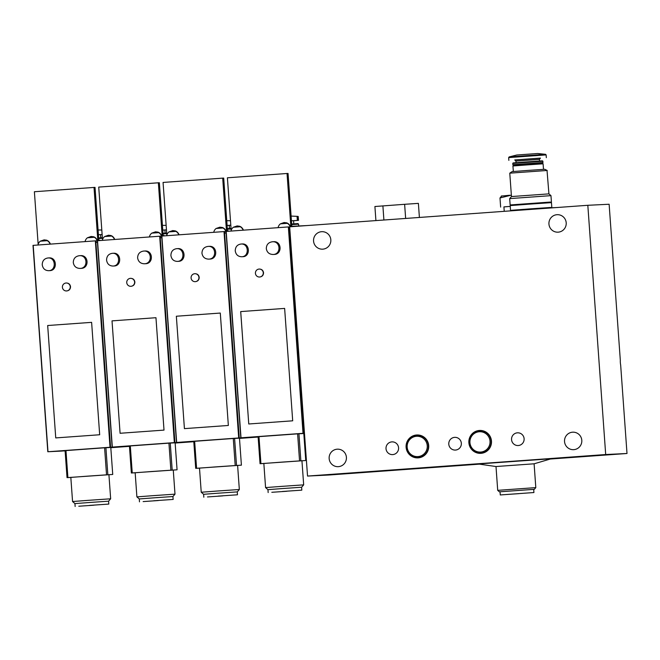 <?xml version="1.0" encoding="UTF-8"?>
<svg xmlns="http://www.w3.org/2000/svg" width="660" height="660" viewBox="0 0 660 660"><rect width="100%" height="100%" fill="white"/><g stroke="black" fill="none" stroke-linecap="round" stroke-linejoin="round"><path stroke-width="0.99" d="M550.522 459.013L627 453.494L620.656 364.947A3.184 0.478 -94.1 0 1 620.326 360.418L609.13 204.245L587.821 205.293L289.666 226.817L307.535 476.066L328.845 475.018L479.201 464.161M627 453.494L605.69 454.534L587.821 205.293M558.203 232.163A8.753 8.654 87.2 0 1 548.93 223.855A8.753 8.654 87.2 0 1 557.147 214.69A8.753 8.654 87.2 0 1 566.206 222.808A8.753 8.654 87.2 0 1 558.203 232.163M322.814 249.158A8.753 8.654 87.2 0 1 313.549 240.85A8.753 8.654 87.2 0 1 321.758 231.685A8.753 8.654 87.2 0 1 330.825 239.803A8.753 8.654 87.2 0 1 322.814 249.158M386.017 448.693A6.369 6.295 -92.8 0 0 395.827 453.519A6.369 6.295 -92.8 0 0 395.043 442.513A6.369 6.295 -92.8 0 0 386.017 448.693M448.784 444.163A6.369 6.295 -92.8 0 0 458.601 448.981A6.369 6.295 -92.8 0 0 457.809 437.984A6.369 6.295 -92.8 0 0 448.784 444.163M511.558 439.634A6.369 6.295 -92.8 0 0 521.367 444.452A6.369 6.295 -92.8 0 0 520.575 433.447A6.369 6.295 -92.8 0 0 511.558 439.634M406.106 447.249A11.459 11.327 -92.8 0 0 417.962 457.875A11.459 11.327 -92.8 0 0 428.719 445.871A11.459 11.327 -92.8 0 0 416.839 434.981A11.459 11.327 -92.8 0 0 406.106 447.249A11.459 11.327 -92.8 0 0 417.962 457.875A11.459 11.327 -92.8 0 0 428.719 445.871A11.459 11.327 -92.8 0 0 416.839 434.981A11.459 11.327 -92.8 0 0 406.106 447.249M468.872 442.712A11.459 11.327 -92.8 0 0 480.736 453.346A11.459 11.327 -92.8 0 0 491.486 441.342A11.459 11.327 -92.8 0 0 479.614 430.452A11.459 11.327 -92.8 0 0 468.872 442.712A11.459 11.327 -92.8 0 0 480.736 453.346A11.459 11.327 -92.8 0 0 491.486 441.342A11.459 11.327 -92.8 0 0 479.614 430.452A11.459 11.327 -92.8 0 0 468.872 442.712M564.539 441.548A8.753 8.654 -92.8 0 0 573.598 449.666A8.753 8.654 -92.8 0 0 581.798 440.303A8.753 8.654 -92.8 0 0 572.74 432.185A8.753 8.654 -92.8 0 0 564.539 441.548M329.15 458.543A8.753 8.654 -92.8 0 0 338.209 466.669A8.753 8.654 -92.8 0 0 346.409 457.297A8.753 8.654 -92.8 0 0 337.351 449.18A8.753 8.654 -92.8 0 0 329.15 458.543M605.69 454.534L307.535 476.066M534.097 463.807L551.29 458.741L478.269 463.98L496.007 466.537L497.706 490.347L535.804 487.616L534.105 463.798L495.998 466.529M533.701 489.382L499.406 491.824L500.041 491.791L500.272 494.951L533.923 492.533L500.272 494.951M533.923 492.533L533.701 489.365L500.041 491.774M519.049 493.647L504.24 494.662L519.049 493.647M405.644 218.443L404.629 204.303L418.39 203.371L419.397 217.453M404.629 204.303L374.905 206.514L375.911 220.588M382.891 205.87L383.897 220.011M241.634 256.748L242.732 256.699C250.66 256.732 250.008 243.177 242.104 243.977L241.007 244.035C248.902 243.226 249.571 256.781 241.634 256.748C238.004 256.591 235.867 254.62 235.24 250.833C235.356 246.865 237.278 244.596 241.007 244.035M284.633 308.41L240.71 311.586L248.754 423.984L292.693 420.808L284.633 308.41L240.694 311.586L248.762 423.984M258.126 436.961L240.817 437.811L303.146 433.306L288.354 226.924L226.017 231.429L240.817 437.811L226.017 231.429M241.007 437.794L226.207 231.412M259.545 277.018L259.809 277.002C262.226 276.631 263.472 275.212 263.546 272.745C263.15 270.394 261.772 269.164 259.421 269.057L259.157 269.065A3.977 3.935 87.2 0 1 263.274 272.753A3.977 3.935 87.2 0 1 259.545 277.018A3.977 3.935 87.2 0 1 255.42 273.232A3.977 3.935 87.2 0 1 259.157 269.065M273.009 254.488L274.106 254.43C282.455 254.463 281.812 240.867 273.496 241.709L272.399 241.766C280.714 240.925 281.366 254.512 273.009 254.479C269.181 254.323 266.945 252.359 266.302 248.581C266.434 244.621 268.463 242.344 272.399 241.766M293.568 220.753L298.493 220.358L291.439 220.803L293.568 220.704L293.791 223.839M289.781 228.442L289.129 228.475L289.014 226.891L288.354 226.924M243.408 230.159A6.369 6.295 -92.8 0 0 241.634 227.51L241.18 227.065A6.369 6.295 -92.8 0 0 239.53 226.232L237.039 225.926L240.257 226.743A6.369 6.295 87.2 0 1 243.119 230.175M288.742 224.111L288.263 223.666A6.369 6.295 -92.8 0 0 286.613 222.833L284.122 222.527M231.008 231.066A6.369 6.295 87.2 0 1 233.351 227.246L237.196 225.918M233.351 227.246L240.257 226.743M278.091 227.659A6.369 6.295 87.2 0 1 280.426 223.839L284.105 222.527L287.339 223.344A6.369 6.295 87.2 0 1 290.194 226.784M280.426 223.839L287.339 223.344M290.483 226.76A6.369 6.295 -92.8 0 0 288.717 224.111M303.823 433.752L304.499 433.711M304.466 433.24L303.022 433.323L288.37 226.924M301.95 460.795L305.745 460.515L303.806 433.521L297.611 433.851L258.11 436.714L260.065 463.699L263.843 463.51M290.854 226.735L287.034 173.489L288.049 173.44L291.86 226.66M231.173 230.398L227.403 177.796L287.034 173.489M286.984 491.255L271.813 492.294L286.984 491.255M282.439 491.477L301.818 490.141L282.439 491.477M301.818 490.141L301.612 487.245L282.233 488.573L267.952 489.654L268.166 492.558M301.612 487.245L303.674 484.861L281.738 486.37L265.576 487.591L267.952 489.654M303.674 484.861L301.942 460.738L280.005 462.247L263.843 463.468L265.576 487.591M303.806 433.521L305.745 460.515L260.065 463.699M293.362 226.553A1.592 1.576 -92.8 0 0 292.363 226.281L291.835 226.322M291.712 224.614L298.6 224.169L297.916 223.583L291.671 223.987M298.312 220.366L298.031 216.414L297.066 216.455L298.204 216.488L298.493 220.358M297.858 216.389L291.101 216.067M177.292 261.393L178.39 261.343C186.326 261.376 185.666 247.822 177.763 248.622L176.665 248.68C184.569 247.871 185.229 261.426 177.292 261.393C173.662 261.236 171.534 259.264 170.899 255.478C171.014 251.51 172.936 249.241 176.665 248.68M184.412 428.629L228.352 425.461L220.291 313.054L176.352 316.231L184.42 428.629L176.352 316.231M251.435 437.217A3.184 3.143 87.2 0 1 250.47 437.448L238.689 437.968L224.012 231.577L161.675 236.074L176.484 442.456L161.675 236.074M238.804 437.959L176.665 442.447L161.873 236.057M195.203 281.663L195.467 281.647C197.885 281.275 199.13 279.856 199.213 277.39C198.817 275.038 197.439 273.809 195.079 273.702L194.815 273.71A3.977 3.935 87.2 0 1 198.932 277.406A3.977 3.935 87.2 0 1 195.203 281.663A3.977 3.935 87.2 0 1 191.078 277.876A3.977 3.935 87.2 0 1 194.815 273.71M208.675 259.132L209.773 259.075C218.122 259.108 217.47 245.512 209.154 246.361L208.057 246.411C216.373 245.57 217.024 259.157 208.675 259.132C204.847 258.976 202.603 257.004 201.96 253.234C202.092 249.265 204.121 246.988 208.057 246.411M230.802 225.192L227.098 225.448M229.226 225.398L230.81 225.274M229.449 228.484L229.226 225.349L227.106 225.481M250.47 437.448L253.605 437.118M226.132 233.054L224.788 233.12L224.672 231.536L224.012 231.577L238.821 437.951M177.325 232.155L176.847 231.718A6.369 6.295 -92.8 0 0 175.197 230.876L172.706 230.579L175.923 231.388A6.369 6.295 87.2 0 1 178.777 234.828M224.4 228.756L223.922 228.319A6.369 6.295 -92.8 0 0 222.272 227.477L219.78 227.18L222.998 227.989A6.369 6.295 87.2 0 1 225.885 231.511M166.675 235.711A6.369 6.295 87.2 0 1 169.01 231.891L172.854 230.563M169.01 231.891L175.923 231.388M213.749 232.303A6.369 6.295 87.2 0 1 216.092 228.492L219.928 227.164M216.092 228.492L222.998 227.989M179.066 234.803A6.369 6.295 -92.8 0 0 177.301 232.155M226.149 231.421A6.369 6.295 -92.8 0 0 224.375 228.756M193.792 441.614L190.839 441.68M190.839 441.755L176.682 442.439M239.489 438.405L258.134 437.052M258.134 437.002L253.613 437.225M237.608 465.44L241.403 465.16L239.473 438.174L233.277 438.496L193.768 441.358L195.723 468.344L199.51 468.163M226.512 231.396L222.692 178.134L223.707 178.084L227.518 231.322M166.84 235.051L163.061 182.44L222.692 178.134M220.291 313.054L176.368 316.231M222.651 495.899L207.479 496.939L222.651 495.899M218.105 496.122L237.476 494.785L218.105 496.122M237.476 494.785L237.27 491.89L217.891 493.218L203.618 494.299L203.825 497.203M237.27 491.89L239.333 489.505L217.396 491.015L201.234 492.236L203.618 494.299M239.333 489.505L237.608 465.391L215.672 466.892L199.501 468.121L201.234 492.236M239.473 438.174L241.403 465.16L195.723 468.344M229.036 231.206A1.592 1.576 -92.8 0 0 228.022 230.926L227.494 230.967M231.033 228.376L227.329 228.632M231.074 229.012L227.378 229.267M230.48 220.721L226.76 220.712M112.959 266.046L114.056 265.988C121.985 266.021 121.333 252.466 113.421 253.275L112.324 253.325C120.227 252.524 120.895 266.071 112.959 266.046C109.321 265.881 107.192 263.909 106.565 260.131C106.672 256.154 108.595 253.886 112.324 253.325M155.958 317.707L112.018 320.875L120.087 433.273L112.018 320.875L155.958 317.707L164.01 430.106L120.07 433.273M112.142 447.109L174.471 442.604L159.679 236.222L97.342 240.727L112.142 447.109L129.442 446.185L120.466 446.622M112.324 447.092L97.531 240.71M130.87 286.308L131.134 286.291C133.551 285.92 134.797 284.501 134.871 282.034C134.475 279.683 133.097 278.454 130.738 278.347L130.474 278.355A3.977 3.935 87.2 0 1 134.599 282.051A3.977 3.935 87.2 0 1 130.87 286.308A3.977 3.935 87.2 0 1 126.745 282.521A3.977 3.935 87.2 0 1 130.474 278.355M144.334 263.777L145.431 263.719C153.78 263.752 153.136 250.157 144.812 251.006L143.715 251.056C152.031 250.214 152.691 263.802 144.334 263.777C140.506 263.62 138.27 261.649 137.618 257.878C137.75 253.91 139.788 251.633 143.715 251.056M166.46 229.845L162.764 230.092M164.893 230.043L166.469 229.927M165.115 233.128L164.885 229.993L162.764 230.125M187.102 441.87A3.184 3.143 87.2 0 1 186.136 442.093L189.263 441.763M186.136 442.093L174.347 442.612L159.679 236.222L160.339 236.181L160.446 237.765L161.791 237.699M112.984 236.8L112.505 236.362A6.369 6.295 -92.8 0 0 110.855 235.521L108.364 235.224L111.581 236.032A6.369 6.295 87.2 0 1 114.444 239.473M161.807 236.065A6.369 6.295 -92.8 0 0 160.033 233.401L159.58 232.963A6.369 6.295 -92.8 0 0 157.93 232.122L155.446 231.825L158.656 232.633A6.369 6.295 87.2 0 1 161.543 236.156M102.333 240.355A6.369 6.295 87.2 0 1 104.676 236.536L108.512 235.216M104.676 236.536L111.581 236.032M149.407 236.948A6.369 6.295 87.2 0 1 151.75 233.137L155.595 231.817M151.75 233.137L158.656 232.633M114.724 239.448A6.369 6.295 -92.8 0 0 112.959 236.808M129.451 446.259L126.497 446.333M175.148 443.05L193.792 441.705M126.505 446.399L129.442 446.185M193.792 441.647L189.271 441.87M173.275 470.085L177.07 469.805L175.131 442.819L168.935 443.149L129.434 446.003L131.389 472.989L135.168 472.808M162.179 236.041L158.359 182.787L159.365 182.737L163.185 235.966M102.498 239.696L98.728 187.093L158.359 182.787M158.309 500.544L143.137 501.584L158.309 500.544M153.763 500.767L173.143 499.438L153.763 500.767M173.143 499.438L172.936 496.534L153.557 497.863L139.276 498.943L139.483 501.847M172.936 496.534L174.999 494.15L153.062 495.66L136.892 496.881L139.276 498.943M174.999 494.15L173.267 470.035L151.33 471.537L135.168 472.766L136.892 496.881M177.045 469.805L131.365 472.989L129.434 446.003M164.695 235.851A1.592 1.576 -92.8 0 0 163.688 235.571L163.16 235.612M166.691 233.029L162.987 233.277M166.732 233.657L163.036 233.912M166.138 225.365L162.426 225.357M48.617 270.691L49.714 270.633C57.643 270.666 56.991 257.111 49.087 257.92L47.99 257.969C55.885 257.169 56.554 270.715 48.617 270.691C44.987 270.526 42.85 268.554 42.223 264.775C42.339 260.799 44.261 258.53 47.99 257.969M91.616 322.352L47.677 325.52L55.745 437.918L47.677 325.52L91.616 322.352L99.676 434.75L55.737 437.918M33.198 245.355L47.99 451.737L110.129 447.249L95.337 240.867L33 245.371L47.809 451.754L33 245.371M66.528 290.953L66.792 290.936C69.209 290.573 70.455 289.154 70.529 286.679C70.133 284.328 68.755 283.099 66.404 282.991L66.14 283.008A3.977 3.935 87.2 0 1 70.257 286.696A3.977 3.935 87.2 0 1 66.528 290.953A3.977 3.935 87.2 0 1 62.403 287.174A3.977 3.935 87.2 0 1 66.14 283.008M80 268.422L81.089 268.364C89.447 268.397 88.795 254.809 80.479 255.651L79.381 255.7C87.697 254.859 88.349 268.455 80 268.422C76.164 268.265 73.928 266.302 73.285 262.523C73.417 258.555 75.446 256.278 79.381 255.7M102.127 234.49L98.422 234.737L100.551 234.638L100.774 237.782M100.551 234.688L102.127 234.572M122.76 446.515A3.184 3.143 87.2 0 1 121.795 446.737L124.921 446.407M121.795 446.737L110.014 447.257L95.337 240.867M97.457 242.344L96.112 242.41L95.997 240.826L95.353 240.867M50.391 244.093A6.369 6.295 -92.8 0 0 48.625 241.453L48.172 241.007A6.369 6.295 -92.8 0 0 46.522 240.166L44.03 239.869L47.239 240.685A6.369 6.295 87.2 0 1 50.102 244.117M95.725 238.046L95.246 237.608A6.369 6.295 -92.8 0 0 93.596 236.767L91.105 236.47M37.991 245A6.369 6.295 87.2 0 1 40.334 241.18L44.179 239.861M40.334 241.18L47.239 240.685M85.074 241.593A6.369 6.295 87.2 0 1 87.409 237.782L91.096 236.47L94.322 237.278A6.369 6.295 87.2 0 1 97.21 240.801M87.409 237.782L94.322 237.278M97.474 240.71A6.369 6.295 -92.8 0 0 95.7 238.054M65.109 450.904L62.155 450.978M62.164 451.044L47.99 451.737M110.806 447.694L129.459 446.35M129.451 446.292L124.93 446.515M108.933 474.73L112.728 474.449L110.789 447.463L104.593 447.793L65.093 450.648L67.048 477.634L70.826 477.452M97.837 240.685L94.017 187.432L95.032 187.382L98.843 240.611M38.156 244.34L34.386 191.738L94.017 187.432M93.968 505.189L78.796 506.228L93.968 505.189M89.422 505.411L108.801 504.083L89.422 505.411M108.801 504.083L108.595 501.179L89.215 502.516L74.935 503.596L75.149 506.492M108.595 501.179L110.657 498.795L88.721 500.305L72.559 501.526L74.935 503.596M110.657 498.795L108.925 474.68L86.988 476.19L70.826 477.411L72.559 501.526M112.712 474.449L67.031 477.634L65.093 450.648M100.353 240.496A1.592 1.576 -92.8 0 0 99.346 240.224L98.819 240.257M102.349 237.674L98.653 237.922M102.399 238.301L98.695 238.557M101.805 230.01L98.084 230.002M547.033 170.486L548.922 193.875L511.459 196.556L509.776 173.167L547.033 170.486M509.776 173.167L512.061 171.625L527.216 170.478L544.764 169.282L547.247 170.486M513.332 171.509L512.935 165.974L526.894 164.926L543.097 163.812L543.493 169.348M512.935 165.974L513.521 165.297L526.894 164.29L542.248 163.226L543.097 163.812M542.833 162.55L542.916 161.246L512.754 163.408L512.845 164.703L542.833 162.55M512.754 163.408L513.166 162.929L526.713 161.906L542.429 160.825L542.916 161.246M514.99 159.976L540.202 158.169M509.149 156.923L516.78 155.009L537.611 153.508L545.556 154.316L509.149 156.923L508.662 157.591L546.125 154.902L545.556 154.316M511.459 196.556L509.685 198.602L550.968 195.64L548.922 193.875M511.137 205.499L511.096 204.88L510.147 204.955L550.465 202.084M511.096 204.88L550.242 202.067L550.514 202.678M511.516 210.796L511.483 210.284L529.666 208.906L550.63 207.463L550.894 207.958M511.483 210.301L550.852 207.479M510.526 210.35L510.188 205.59L529.254 204.146L551.463 202.628L551.809 207.388M511.351 195.129L499.991 197.967L501.798 195.888M509.866 195.236L501.27 196.078M503.927 206.935L510.246 206.382L503.918 206.893L504.24 211.324M500.643 207.1L499.991 197.967M556.726 207.537L550.877 207.817M479.581 430.774C472.808 431.805 469.326 435.773 469.128 442.695A11.137 11.014 -92.8 0 0 480.67 453.024L480.67 453.024A11.137 11.014 -92.8 0 0 491.122 441.358A11.137 11.014 -92.8 0 0 479.581 430.774L479.581 430.774A11.137 11.014 -92.8 0 0 469.136 442.695C470.646 449.65 474.499 453.098 480.67 453.024L480.265 453.04M469.936 442.629A10.189 10.073 -92.8 0 0 485.628 450.343A10.189 10.073 -92.8 0 0 484.374 432.745A10.189 10.073 -92.8 0 0 469.936 442.629M416.807 435.303C410.033 436.334 406.552 440.311 406.362 447.224A11.137 11.014 -92.8 0 0 417.904 457.561A11.137 11.014 -92.8 0 0 428.356 445.896A11.137 11.014 -92.8 0 0 416.807 435.303A11.137 11.014 -92.8 0 0 406.37 447.224C407.88 454.179 411.724 457.627 417.904 457.561M407.171 447.166A10.189 10.073 -92.8 0 0 422.862 454.872A10.189 10.073 -92.8 0 0 421.6 437.275A10.189 10.073 -92.8 0 0 407.171 447.166M289.674 226.891L289.014 226.924L289.674 226.891M303.592 433.282L288.799 226.9M260.923 463.633L258.984 436.639M299.549 460.845L297.611 433.851M300.861 460.754L298.93 433.76M307.164 225.555L292.438 226.281M297.346 220.415L297.066 216.455M226.025 231.503L224.672 231.569L226.025 231.503M239.25 437.927L224.458 231.544M196.581 468.278L194.65 441.292M235.208 465.49L233.277 438.496M236.527 465.399L234.589 438.413M161.683 236.148L160.339 236.214L161.683 236.148M174.916 442.571L160.116 236.189M132.239 472.923L130.309 445.937M170.874 470.135L168.935 443.149M172.186 470.044L170.255 443.058M97.342 240.793L95.997 240.859L97.342 240.793M110.575 447.216L95.782 240.834M67.906 477.568L65.967 450.582M106.532 474.779L104.593 447.793M107.844 474.688L105.913 447.703M516.046 162.69L515.93 161.056L539.426 159.365L540.441 158.103M515.93 161.056L514.75 159.943L540.424 158.103M534.336 489.316L535.804 487.616M499.406 491.824L497.706 490.347M258.126 436.895L249.142 437.332M260.048 463.699L258.11 436.714M307.189 225.555L292.397 226.281M298.6 224.169L298.733 225.967M193.784 441.54L184.8 441.977M195.706 468.344L193.768 441.358M112.134 447.109L97.342 240.727M177.07 469.805L175.131 442.819M65.109 450.829L56.125 451.275M112.728 474.449L110.789 447.463M542.421 163.226L543.007 162.542M513.521 165.297L512.845 164.703M539.542 161.007L539.426 159.365M546.332 157.674L546.125 154.902M508.86 160.363L508.662 157.591M551.422 201.993L550.968 195.64M510.147 204.955L509.685 198.602"/></g></svg>
